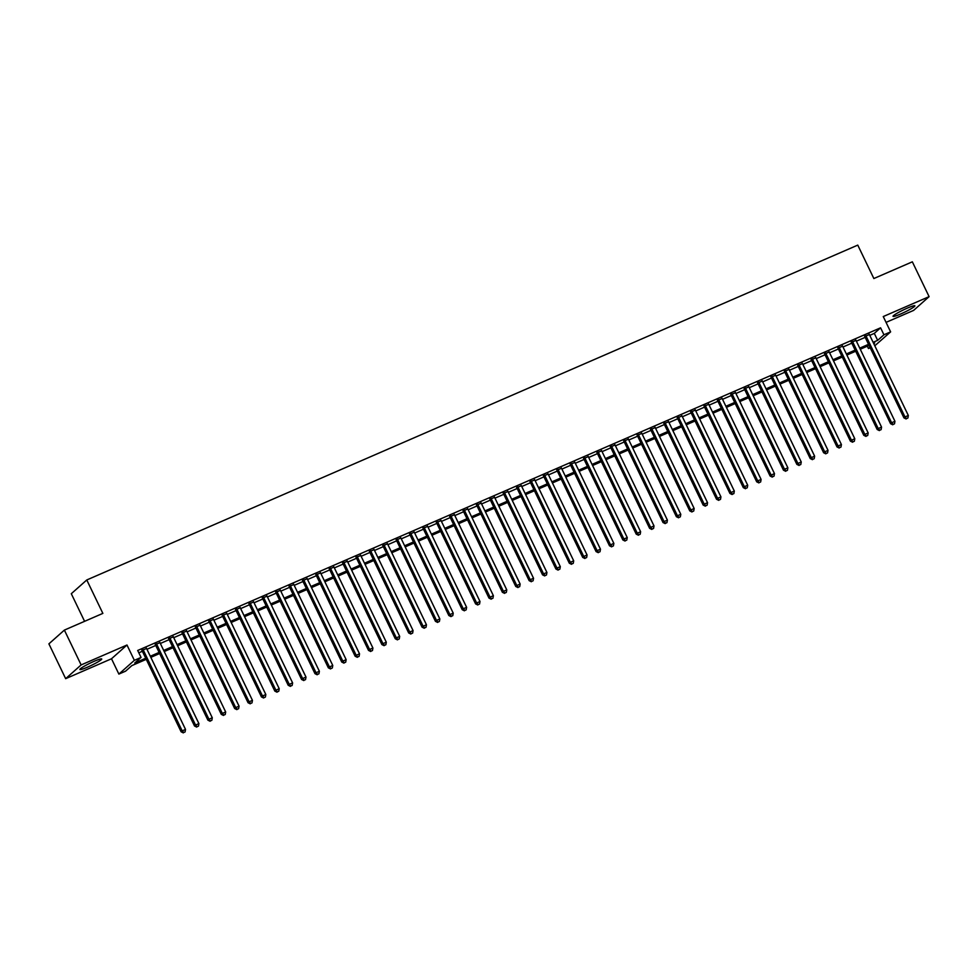 <?xml version="1.0" encoding="UTF-8"?>
<svg xmlns="http://www.w3.org/2000/svg" width="978" height="978" viewBox="0 0 978 978"><rect width="100%" height="100%" fill="white"/><g stroke="black" fill="none" stroke-linecap="round" stroke-linejoin="round"><path stroke-width="1.47" d="M87.531 667.143A12.127 1.271 154.3 0 0 101.724 658.989A12.127 1.271 154.3 0 0 94.059 661.348A12.127 1.271 154.3 0 0 79.878 669.502A12.127 1.271 154.3 0 0 87.531 667.143M900.701 313.975A12.127 1.271 154.3 0 0 914.882 305.821A12.127 1.271 154.3 0 0 907.217 308.18A12.127 1.271 154.3 0 0 893.036 316.334A12.127 1.271 154.3 0 0 900.701 313.975M146.26 659.343L131.847 665.602L125.563 671.177L118.876 674.086L134.353 660.333L141.052 657.424L134.768 662.998L145.734 658.243M111.504 658.769L126.981 645.015L81.137 664.93L64.377 630.101L48.9 643.854L65.66 678.671L111.504 658.769L118.876 674.086M84.585 621.323L71.296 593.719L86.773 579.966L857.767 245.111L873.855 278.534L912.34 261.823L929.1 296.64L883.256 316.554L890.628 331.872L874.784 345.784M886.056 322.373L913.623 310.393L929.1 296.64M870.2 347.777L868.464 348.535L869.943 347.214M867.327 346.175L868.464 348.535M81.137 664.93L65.66 678.671M146.566 648.463L141.981 650.456M159.952 642.656L155.368 644.636M173.338 636.837L168.754 638.83M186.725 631.018L182.14 633.01M200.099 625.211L195.527 627.204M213.485 619.392L208.913 621.385M226.872 613.585L222.299 615.578M240.258 607.766L235.686 609.759M253.644 601.959L249.06 603.952M267.031 596.14L262.446 598.133M280.417 590.333L275.833 592.313M293.803 584.514L289.219 586.507M307.19 578.707L302.605 580.688M320.576 572.888L315.992 574.881M333.963 567.081L329.378 569.062M347.349 561.262L342.765 563.255M360.735 555.455L356.151 557.436M374.109 549.636L369.537 551.629M387.496 543.817L382.924 545.81M400.882 538.01L396.31 540.003M414.269 532.191L409.684 534.184M427.655 526.384L423.071 528.377M441.041 520.565L436.457 522.558M454.428 514.758L449.843 516.751M467.814 508.939L463.23 510.932M481.2 503.132L476.616 505.113M494.587 497.313L490.002 499.306M507.973 491.506L503.389 493.487M521.36 485.687L516.775 487.68M534.734 479.88L530.162 481.861M548.12 474.061L543.548 476.054M561.506 468.254L556.934 470.235M574.893 462.435L570.321 464.428M588.279 456.616L583.695 458.609M601.666 450.809L597.081 452.802M615.052 444.99L610.468 446.983M628.438 439.183L623.854 441.176M641.825 433.364L637.24 435.357M655.211 427.557L650.627 429.55M668.597 421.738L664.013 423.731M681.984 415.931L677.399 417.912M695.37 410.112L690.786 412.105M708.744 404.305L704.172 406.286M722.131 398.486L717.559 400.479M735.517 392.679L730.945 394.66M748.904 386.86L744.319 388.853M762.29 381.041L757.705 383.034M775.676 375.234L771.092 377.227M789.063 369.415L784.478 371.408M802.449 363.608L797.865 365.601M815.835 357.789L811.251 359.782M829.222 351.982L824.637 353.975M842.608 346.163L838.024 348.156M855.995 340.356L851.41 342.337M869.772 335.368L874.308 333.388L880.579 327.813L137.69 650.468L141.052 657.424M138.827 652.815L142.385 651.275M146.957 649.294L155.759 645.468M160.343 643.475L169.145 639.649M173.729 637.668L182.531 633.842M187.116 631.849L195.918 628.023M200.502 626.03L209.304 622.216M213.889 620.223L222.691 616.397M227.275 614.404L236.077 610.59M240.661 608.597L249.463 604.771M254.048 602.778L262.85 598.964M267.434 596.971L276.236 593.145M280.808 591.152L289.622 587.326M294.195 585.345L303.009 581.519M307.581 579.526L316.395 575.7M320.967 573.719L329.769 569.893M334.354 567.9L343.156 564.074M347.74 562.093L356.542 558.267M361.126 556.274L369.928 552.448M374.513 550.455L383.315 546.641M387.899 544.648L396.701 540.822M401.286 538.829L410.088 535.015M414.672 533.022L423.474 529.196M428.058 527.203L436.86 523.389M441.445 521.396L450.247 517.57M454.819 515.577L463.633 511.751M468.205 509.77L477.019 505.944M481.592 503.951L490.394 500.125M494.978 498.144L503.78 494.318M508.364 492.325L517.166 488.499M521.751 486.518L530.553 482.692M535.137 480.699L543.939 476.873M548.524 474.892L557.326 471.066M561.91 469.073L570.712 465.247M575.296 463.254L584.098 459.44M588.683 457.447L597.485 453.621M602.069 451.628L610.871 447.814M615.443 445.821L624.257 441.995M628.83 440.002L637.644 436.188M642.216 434.195L651.03 430.369M655.602 428.376L664.404 424.55M668.989 422.569L677.791 418.743M682.375 416.75L691.177 412.924M695.761 410.943L704.563 407.117M709.148 405.124L717.95 401.298M722.534 399.317L731.336 395.491M735.921 393.498L744.723 389.672M749.307 387.679L758.109 383.865M762.693 381.872L771.495 378.046M776.08 376.053L784.882 372.239M789.454 370.246L798.268 366.42M802.84 364.427L811.654 360.613M816.227 358.62L825.029 354.794M829.613 352.801L838.415 348.987M842.999 346.994L851.801 343.168M856.386 341.175L865.188 337.349M869.369 334.537L864.796 336.53M126.981 645.015L134.353 660.333M880.579 327.813L883.941 334.782L890.628 331.872M64.377 630.101L102.861 613.389L86.773 579.966M873.819 343.767L874.735 342.96L873.647 343.425M869.075 345.417L860.273 349.244M855.689 351.236L846.887 355.051M842.302 357.043L833.5 360.87M828.916 362.862L820.114 366.677M815.53 368.669L806.728 372.496M802.143 374.488L793.341 378.315M788.757 380.295L779.955 384.122M775.371 386.114L766.569 389.941M761.984 391.921L753.182 395.748M748.598 397.74L739.796 401.567M735.211 403.547L726.409 407.374M721.837 409.366L713.023 413.193M708.451 415.173L699.637 419M695.065 420.992L686.263 424.819M681.678 426.811L672.876 430.626M668.292 432.618L659.49 436.445M654.905 438.437L646.103 442.252M641.519 444.244L632.717 448.071M628.133 450.063L619.331 453.878M614.746 455.87L605.944 459.697M601.36 461.689L592.558 465.516M587.974 467.496L579.172 471.323M574.587 473.315L565.785 477.142M561.213 479.122L552.399 482.949M547.827 484.941L539.012 488.768M534.44 490.748L525.638 494.575M521.054 496.567L512.252 500.394M507.668 502.386L498.866 506.201M494.281 508.193L485.479 512.02M480.895 514.012L472.093 517.827M467.508 519.819L458.706 523.646M454.122 525.638L445.32 529.453M440.736 531.445L431.934 535.272M427.349 537.264L418.547 541.091M413.963 543.071L405.161 546.898M400.577 548.89L391.775 552.717M387.202 554.697L378.388 558.524M373.816 560.516L365.002 564.343M360.43 566.323L351.628 570.15M347.043 572.142L338.241 575.969M333.657 577.949L324.855 581.776M320.271 583.768L311.469 587.595M306.884 589.587L298.082 593.401M293.498 595.394L284.696 599.221M280.111 601.213L271.309 605.027M266.725 607.02L257.923 610.847M253.339 612.839L244.537 616.653M239.952 618.646L231.15 622.473M226.578 624.465L217.764 628.292M213.192 630.272L204.378 634.099M199.805 636.091L191.003 639.918M186.419 641.898L177.617 645.725M173.033 647.717L164.231 651.544M159.646 653.524L150.844 657.35M873.122 342.324L877.657 340.356L883.941 334.782M150.306 656.25L159.121 652.424M163.693 650.443L172.507 646.617M177.079 644.624L185.881 640.798M190.465 638.817L199.267 634.991M203.852 632.998L212.654 629.172M217.238 627.191L226.04 623.365M230.625 621.372L239.427 617.546M244.011 615.553L252.813 611.739M257.397 609.746L266.199 605.92M270.784 603.927L279.586 600.113M284.17 598.12L292.972 594.294M297.556 592.301L306.358 588.487M310.931 586.494L319.745 582.668M324.317 580.675L333.131 576.849M337.703 574.868L346.518 571.042M351.09 569.049L359.892 565.223M364.476 563.242L373.278 559.416M377.863 557.423L386.665 553.597M391.249 551.616L400.051 547.79M404.635 545.797L413.437 541.971M418.022 539.99L426.824 536.164M431.408 534.171L440.21 530.345M444.794 528.352L453.596 524.538M458.181 522.545L466.983 518.719M471.567 516.726L480.369 512.912M484.941 510.919L493.756 507.093M498.328 505.1L507.142 501.286M511.714 499.293L520.516 495.467M525.1 493.474L533.902 489.648M538.487 487.667L547.289 483.841M551.873 481.848L560.675 478.022M565.26 476.041L574.062 472.215M578.646 470.222L587.448 466.396M592.032 464.416L600.834 460.589M605.419 458.596L614.221 454.77M618.805 452.79L627.607 448.963M632.191 446.97L640.993 443.144M645.566 441.151L654.38 437.337M658.952 435.344L667.766 431.518M672.338 429.525L681.153 425.711M685.725 423.719L694.527 419.892M699.111 417.899L707.913 414.085M712.497 412.093L721.299 408.266M725.884 406.273L734.686 402.447M739.27 400.467L748.072 396.64M752.657 394.647L761.459 390.821M766.043 388.841L774.845 385.014M779.429 383.021L788.231 379.195M792.816 377.215L801.618 373.388M806.202 371.395L815.004 367.569M819.576 365.576L828.39 361.762M832.963 359.77L841.777 355.943M846.349 353.95L855.151 350.136M859.735 348.144L868.537 344.317M874.308 333.388L877.657 340.356M864.601 336.139L903.941 417.875L904.98 416.946L865.836 335.601M906.545 418.596L907.89 418.009L906.545 418.596L904.98 416.946L908.33 415.491L869.185 334.146M903.941 417.875L906.129 418.963M907.89 418.009L908.33 415.491M851.215 341.945L890.555 423.682L891.606 422.753L852.449 341.408M893.159 424.403L894.503 423.829L893.159 424.403L891.606 422.753L894.943 421.298L855.799 339.965M890.555 423.682L892.743 424.782M894.503 423.829L894.943 421.298M837.828 347.765L877.168 429.501L878.22 428.572L839.063 347.227M879.772 430.222L881.117 429.635L879.772 430.222L878.22 428.572L881.557 427.117L842.413 345.772M877.168 429.501L879.356 430.589M881.117 429.635L881.557 427.117M824.454 353.571L863.782 435.308L864.833 434.379L825.689 353.046M866.386 436.029L867.73 435.454L866.386 436.029L864.833 434.379L868.171 432.924L829.026 351.591M863.782 435.308L865.97 436.408M867.73 435.454L868.171 432.924M811.068 359.391L850.395 441.127L851.447 440.198L812.302 358.853M852.999 441.848L854.344 441.261L852.999 441.848L851.447 440.198L854.784 438.743L815.64 357.398M850.395 441.127L852.584 442.215M854.344 441.261L854.784 438.743M797.681 365.197L837.009 446.934L838.06 446.005L798.916 364.672M839.625 447.655L840.958 447.08L839.625 447.655L838.06 446.005L841.41 444.55L802.253 363.217M837.009 446.934L839.197 448.034M840.958 447.08L841.41 444.55M784.295 371.017L823.623 452.753L824.674 451.824L785.53 370.479M826.239 453.474L827.571 452.887L826.239 453.474L824.674 451.824L828.024 450.369L788.879 369.024M823.623 452.753L825.811 453.841M827.571 452.887L828.024 450.369M770.909 376.836L810.236 458.56L811.288 457.631L772.143 376.298M812.852 459.293L814.185 458.706L812.852 459.293L811.288 457.631L814.637 456.176L775.493 374.843M810.236 458.56L812.437 459.66M814.185 458.706L814.637 456.176M757.522 382.642L796.862 464.379L797.901 463.45L758.757 382.105M799.466 465.1L800.799 464.513L799.466 465.1L797.901 463.45L801.251 461.995L762.106 380.65M796.862 464.379L799.05 465.467M800.799 464.513L801.251 461.995M744.136 388.462L783.476 470.186L784.515 469.257L745.37 387.924M786.08 470.919L787.412 470.332L786.08 470.919L784.515 469.257L787.865 467.802L748.72 386.469M783.476 470.186L785.664 471.286M787.412 470.332L787.865 467.802M730.749 394.268L770.089 476.005L771.129 475.076L731.984 393.731M772.693 476.726L774.026 476.152L772.693 476.726L771.129 475.076L774.478 473.621L735.334 392.276M770.089 476.005L772.278 477.105M774.026 476.152L774.478 473.621M717.363 400.088L756.703 481.812L757.742 480.883L718.598 399.55M759.307 482.545L760.652 481.958L759.307 482.545L757.742 480.883L761.092 479.44L721.947 398.095M756.703 481.812L758.891 482.912M760.652 481.958L761.092 479.44M703.977 405.894L743.317 487.631L744.356 486.702L705.211 405.357M745.921 488.352L747.265 487.777L745.921 488.352L744.356 486.702L747.705 485.247L708.561 403.902M743.317 487.631L745.505 488.731M747.265 487.777L747.705 485.247M690.59 411.714L729.93 493.438L730.969 492.509L691.825 411.176M732.534 494.171L733.879 493.584L732.534 494.171L730.969 492.509L734.319 491.066L695.175 409.721M729.93 493.438L732.119 494.538M733.879 493.584L734.319 491.066M677.204 417.52L716.544 499.257L717.595 498.328L678.439 416.983M719.148 499.978L720.493 499.403L719.148 499.978L717.595 498.328L720.933 496.873L681.788 415.54M716.544 499.257L718.732 500.357M720.493 499.403L720.933 496.873M663.817 423.34L703.158 505.076L704.209 504.147L665.052 422.802M705.761 505.797L707.106 505.21L705.761 505.797L704.209 504.147L707.546 502.692L668.402 421.347M703.158 505.076L705.346 506.164M707.106 505.21L707.546 502.692M650.443 429.146L689.771 510.883L690.823 509.954L651.678 428.621M692.375 511.604L693.72 511.029L692.375 511.604L690.823 509.954L694.16 508.499L655.015 427.166M689.771 510.883L691.959 511.983M693.72 511.029L694.16 508.499M637.057 434.965L676.385 516.702L677.436 515.773L638.292 434.428M679.001 517.423L680.333 516.836L679.001 517.423L677.436 515.773L680.786 514.318L641.629 432.973M676.385 516.702L678.573 517.79M680.333 516.836L680.786 514.318M623.671 440.772L662.998 522.509L664.05 521.58L624.905 440.247M665.615 523.23L666.947 522.655L665.615 523.23L664.05 521.58L667.399 520.125L628.243 438.792M662.998 522.509L665.187 523.609M666.947 522.655L667.399 520.125M610.284 446.591L649.612 528.328L650.663 527.399L611.519 446.054M652.228 529.049L653.561 528.462L652.228 529.049L650.663 527.399L654.013 525.944L614.869 444.599M649.612 528.328L651.8 529.416M653.561 528.462L654.013 525.944M596.898 452.411L636.226 534.135L637.277 533.206L598.133 451.873M638.842 534.856L640.174 534.281L638.842 534.856L637.277 533.206L640.627 531.751L601.482 450.418M636.226 534.135L638.426 535.235M640.174 534.281L640.627 531.751M583.511 458.217L622.852 539.954L623.891 539.025L584.746 457.68M625.455 540.675L626.788 540.088L625.455 540.675L623.891 539.025L627.24 537.57L588.096 456.225M622.852 539.954L625.04 541.042M626.788 540.088L627.24 537.57M570.125 464.037L609.465 545.761L610.504 544.832L571.36 463.499M612.069 546.494L613.402 545.907L612.069 546.494L610.504 544.832L613.854 543.377L574.709 462.044M609.465 545.761L611.653 546.861M613.402 545.907L613.854 543.377M556.739 469.843L596.079 551.58L597.118 550.651L557.973 469.306M598.683 552.301L600.027 551.726L598.683 552.301L597.118 550.651L600.468 549.196L561.323 467.851M596.079 551.58L598.267 552.668M600.027 551.726L600.468 549.196M543.352 475.663L582.692 557.387L583.732 556.458L544.587 475.125M585.296 558.12L586.641 557.533L585.296 558.12L583.732 556.458L587.081 555.003L547.937 473.67M582.692 557.387L584.881 558.487M586.641 557.533L587.081 555.003M529.966 481.469L569.306 563.206L570.345 562.277L531.201 480.931M571.91 563.927L573.255 563.352L571.91 563.927L570.345 562.277L573.695 560.822L534.55 479.477M569.306 563.206L571.494 564.306M573.255 563.352L573.695 560.822M516.58 487.288L555.92 569.013L556.971 568.084L517.814 486.751M558.524 569.746L559.868 569.159L558.524 569.746L556.971 568.084L560.308 566.641L521.164 485.296M555.92 569.013L558.108 570.113M559.868 569.159L560.308 566.641M503.193 493.095L542.533 574.832L543.585 573.903L504.428 492.557M545.137 575.553L546.482 574.978L545.137 575.553L543.585 573.903L546.922 572.448L507.778 491.115M542.533 574.832L544.722 575.932M546.482 574.978L546.922 572.448M489.819 498.914L529.147 580.639L530.198 579.709L491.054 498.377M531.751 581.372L533.096 580.785L531.751 581.372L530.198 579.709L533.536 578.267L494.391 496.922M529.147 580.639L531.335 581.739M533.096 580.785L533.536 578.267M476.433 504.721L515.761 586.458L516.812 585.529L477.667 504.183M518.364 587.179L519.709 586.604L518.364 587.179L516.812 585.529L520.149 584.074L481.005 502.741M515.761 586.458L517.949 587.558M519.709 586.604L520.149 584.074M463.046 510.54L502.374 592.277L503.425 591.348L464.281 510.003M504.99 592.998L506.323 592.411L504.99 592.998L503.425 591.348L506.775 589.893L467.618 508.548M502.374 592.277L504.562 593.365M506.323 592.411L506.775 589.893M449.66 516.347L488.988 598.084L490.039 597.155L450.895 515.822M491.604 598.805L492.936 598.23L491.604 598.805L490.039 597.155L493.389 595.7L454.244 514.367M488.988 598.084L491.176 599.184M492.936 598.23L493.389 595.7M436.274 522.166L475.601 603.903L476.653 602.974L437.508 521.629M478.218 604.624L479.55 604.037L478.218 604.624L476.653 602.974L480.002 601.519L440.858 520.174M475.601 603.903L477.802 604.991M479.55 604.037L480.002 601.519M422.887 527.973L462.227 609.71L463.266 608.781L424.122 527.448M464.831 610.431L466.164 609.856L464.831 610.431L463.266 608.781L466.616 607.326L427.472 525.993M462.227 609.71L464.416 610.81M466.164 609.856L466.616 607.326M409.501 533.792L448.841 615.529L449.88 614.6L410.736 533.255M451.445 616.25L452.777 615.663L451.445 616.25L449.88 614.6L453.23 613.145L414.085 531.8M448.841 615.529L451.029 616.617M452.777 615.663L453.23 613.145M396.114 539.611L435.454 621.336L436.494 620.407L397.349 539.074M438.058 622.057L439.391 621.482L438.058 622.057L436.494 620.407L439.843 618.952L400.699 537.619M435.454 621.336L437.643 622.436M439.391 621.482L439.843 618.952M382.728 545.418L422.068 627.155L423.107 626.226L383.963 544.88M424.672 627.876L426.017 627.289L424.672 627.876L423.107 626.226L426.457 624.771L387.312 543.426M422.068 627.155L424.256 628.243M426.017 627.289L426.457 624.771M369.342 551.237L408.682 632.962L409.721 632.032L370.576 550.7M411.286 633.695L412.63 633.108L411.286 633.695L409.721 632.032L413.071 630.578L373.926 549.245M408.682 632.962L410.87 634.062M412.63 633.108L413.071 630.578M355.955 557.044L395.295 638.781L396.334 637.852L357.19 556.506M397.899 639.502L399.244 638.927L397.899 639.502L396.334 637.852L399.684 636.397L360.54 555.052M395.295 638.781L397.484 639.869M399.244 638.927L399.684 636.397M342.569 562.863L381.909 644.588L382.96 643.658L343.804 562.326M384.513 645.321L385.858 644.734L384.513 645.321L382.96 643.658L386.298 642.204L347.153 560.871M381.909 644.588L384.097 645.688M385.858 644.734L386.298 642.204M329.183 568.67L368.523 650.407L369.574 649.478L330.43 568.132M371.127 651.128L372.471 650.553L371.127 651.128L369.574 649.478L372.911 648.023L333.767 566.678M368.523 650.407L370.711 651.507M372.471 650.553L372.911 648.023M315.808 574.489L355.136 656.214L356.188 655.284L317.043 573.952M357.74 656.947L359.085 656.36L357.74 656.947L356.188 655.284L359.525 653.842L320.381 572.497M355.136 656.214L357.325 657.314M359.085 656.36L359.525 653.842M302.422 580.296L341.75 662.033L342.801 661.104L303.657 579.758M344.366 662.754L345.699 662.179L344.366 662.754L342.801 661.104L346.151 659.649L306.994 578.316M341.75 662.033L343.938 663.133M345.699 662.179L346.151 659.649M289.036 586.115L328.363 667.852L329.415 666.923L290.27 585.577M330.98 668.573L332.312 667.986L330.98 668.573L329.415 666.923L332.764 665.468L293.608 584.123M328.363 667.852L330.552 668.94M332.312 667.986L332.764 665.468M275.649 591.922L314.977 673.659L316.028 672.73L276.884 591.384M317.593 674.38L318.926 673.805L317.593 674.38L316.028 672.73L319.378 671.275L280.234 589.942M314.977 673.659L317.165 674.759M318.926 673.805L319.378 671.275M262.263 597.741L301.603 679.478L302.642 678.549L263.498 597.203M304.207 680.199L305.539 679.612L304.207 680.199L302.642 678.549L305.992 677.094L266.847 595.749M301.603 679.478L303.791 680.566M305.539 679.612L305.992 677.094M248.877 603.548L288.217 685.285L289.256 684.355L250.111 603.023M290.821 686.006L292.153 685.431L290.821 686.006L289.256 684.355L292.605 682.901L253.461 601.568M288.217 685.285L290.405 686.385M292.153 685.431L292.605 682.901M235.49 609.367L274.83 691.104L275.869 690.175L236.725 608.829M277.434 691.825L278.767 691.238L277.434 691.825L275.869 690.175L279.219 688.72L240.075 607.375M274.83 691.104L277.018 692.192M278.767 691.238L279.219 688.72M222.104 615.186L261.444 696.911L262.483 695.981L223.339 614.649M264.048 697.632L265.393 697.057L264.048 697.632L262.483 695.981L265.833 694.527L226.688 613.194M261.444 696.911L263.632 698.011M265.393 697.057L265.833 694.527M208.717 620.993L248.057 702.73L249.097 701.801L209.952 620.455M250.661 703.451L252.006 702.864L250.661 703.451L249.097 701.801L252.446 700.346L213.302 619.001M248.057 702.73L250.246 703.818M252.006 702.864L252.446 700.346M195.331 626.812L234.671 708.537L235.71 707.607L196.566 626.275M237.275 709.27L238.62 708.683L237.275 709.27L235.71 707.607L239.06 706.153L199.915 624.82M234.671 708.537L236.859 709.637M238.62 708.683L239.06 706.153M181.945 632.619L221.285 714.356L222.336 713.427L183.179 632.081M223.889 715.077L225.233 714.49L223.889 715.077L222.336 713.427L225.673 711.972L186.529 630.627M221.285 714.356L223.473 715.444M225.233 714.49L225.673 711.972M168.558 638.438L207.898 720.163L208.95 719.233L169.793 637.9M210.502 720.896L211.847 720.309L210.502 720.896L208.95 719.233L212.287 717.779L173.143 636.446M207.898 720.163L210.087 721.263M211.847 720.309L212.287 717.779M155.184 644.245L194.512 725.982L195.563 725.053L156.419 643.707M197.116 726.703L198.461 726.128L197.116 726.703L195.563 725.053L198.901 723.598L159.756 642.253M194.512 725.982L196.7 727.082M198.461 726.128L198.901 723.598M141.798 650.064L181.126 731.788L182.177 730.859L143.032 649.526M183.742 732.522L185.074 731.935L183.742 732.522L182.177 730.859L185.514 729.417L146.37 648.072M181.126 731.788L183.314 732.889M185.074 731.935L185.514 729.417"/></g></svg>
